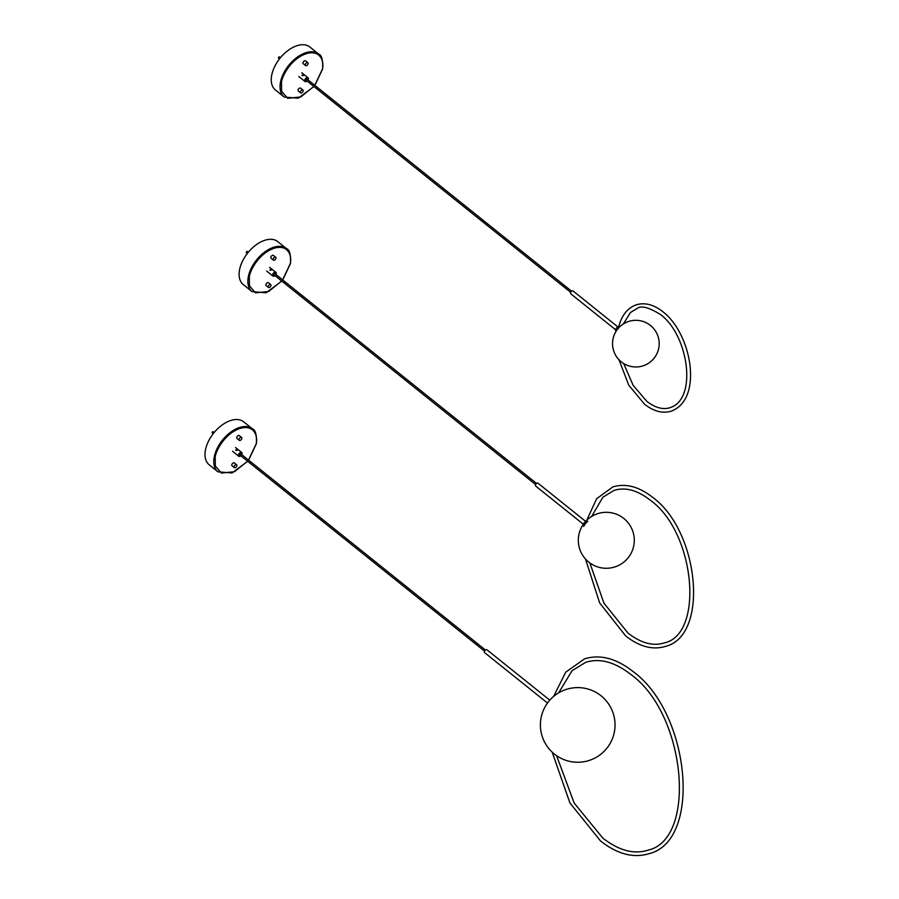 <?xml version="1.0" encoding="UTF-8"?>
<svg xmlns="http://www.w3.org/2000/svg" width="899" height="899" viewBox="0 0 899 899"><rect width="100%" height="100%" fill="white"/><g stroke="black" fill="none" stroke-linecap="round" stroke-linejoin="round"><path stroke-width="1.35" d="M279.398 57.188L278.948 56.828L278.724 58.042M284.219 97.058A27.543 16.328 128.7 0 1 280.432 82.517A27.543 16.328 128.7 0 1 296.749 57.547A27.543 16.328 128.7 0 1 318.684 54.075L309.919 47.04A27.543 16.328 128.7 0 0 287.983 50.513A27.543 16.328 128.7 0 0 271.655 75.482A27.543 16.328 128.7 0 0 275.454 90.024L284.219 97.058L298.277 98.205L313.965 86.529M302.896 90.012L300.581 88.158A1.832 1.09 128.7 0 0 299.715 88.068A1.832 1.09 128.7 0 0 298.232 89.473A1.832 1.09 128.7 0 0 298.288 91.024L300.592 92.878A1.832 1.09 -51.3 0 1 300.536 91.327A1.832 1.09 -51.3 0 1 302.019 89.922A1.832 1.09 -51.3 0 1 302.896 90.012A1.832 1.09 -51.3 0 1 302.952 91.563A1.832 1.09 -51.3 0 1 301.468 92.957A1.832 1.09 -51.3 0 1 300.592 92.878M307.851 62.694L305.548 60.851A1.832 1.09 128.7 0 0 304.671 60.761A1.832 1.09 128.7 0 0 303.188 62.166A1.832 1.09 128.7 0 0 303.244 63.717L305.559 65.56A1.832 1.09 -51.3 0 1 305.503 64.009A1.832 1.09 -51.3 0 1 306.986 62.615A1.832 1.09 -51.3 0 1 307.851 62.694A1.832 1.09 -51.3 0 1 307.919 64.245A1.832 1.09 -51.3 0 1 306.435 65.649A1.832 1.09 -51.3 0 1 305.559 65.56M303.66 74.831L302.233 75.673L303.862 75.134M307.121 81.056A2.382 1.416 -51.3 0 1 305.042 81.494A2.382 1.416 -51.3 0 1 304.682 80.73A2.382 1.416 -51.3 0 1 305.885 78.269A2.382 1.416 -51.3 0 1 308.031 77.775A2.382 1.416 -51.3 0 1 308.391 78.539A2.382 1.416 -51.3 0 1 308.042 79.91M306.39 80.472A1.011 0.596 -51.3 0 1 306.256 79.056A1.011 0.596 -51.3 0 1 307.312 79.314M302.064 75.426L303.626 75.505M303.761 75.381L302.064 75.302A0.921 0.629 175.6 0 1 303.851 75.224M615.669 329.776A2.573 1.528 -51.3 0 1 615.68 329.708A2.573 1.528 -51.3 0 1 617.86 326.989A2.573 1.528 -51.3 0 1 617.928 326.966L573.113 290.995A1.832 1.09 -51.3 0 0 572.247 290.905A1.832 1.09 -51.3 0 0 570.764 292.31A1.832 1.09 -51.3 0 0 570.82 293.861L615.669 329.809A2.753 1.629 128.7 0 0 616.04 331.293L616.062 331.304M618.703 326.764A2.753 1.629 128.7 0 0 618.175 326.865A2.753 1.629 128.7 0 0 617.995 326.933A2.753 1.629 128.7 0 0 615.658 329.843L615.68 329.708M618.175 328.427L618.456 327.787M247.247 251.754L246.787 251.383L246.562 252.597M252.068 291.624A27.543 16.328 128.7 0 1 248.27 277.083A27.543 16.328 128.7 0 1 264.598 252.113A27.543 16.328 128.7 0 1 286.534 248.641L277.757 241.606A27.543 16.328 128.7 0 0 255.822 245.079A27.543 16.328 128.7 0 0 239.505 270.048A27.543 16.328 128.7 0 0 243.292 284.59L252.068 291.624L266.126 292.771L281.803 281.095M270.734 284.578L268.43 282.724A1.832 1.09 128.7 0 0 267.554 282.634A1.832 1.09 128.7 0 0 266.07 284.039A1.832 1.09 128.7 0 0 266.126 285.59L268.441 287.444A1.832 1.09 -51.3 0 1 268.385 285.893A1.832 1.09 -51.3 0 1 269.857 284.489A1.832 1.09 -51.3 0 1 270.734 284.578A1.832 1.09 -51.3 0 1 270.79 286.118A1.832 1.09 -51.3 0 1 269.307 287.523A1.832 1.09 -51.3 0 1 268.441 287.444M275.701 257.26L273.386 255.417A1.832 1.09 128.7 0 0 272.521 255.327A1.832 1.09 128.7 0 0 271.037 256.732A1.832 1.09 128.7 0 0 271.093 258.283L273.397 260.126A1.832 1.09 -51.3 0 1 273.341 258.575A1.832 1.09 -51.3 0 1 274.824 257.181A1.832 1.09 -51.3 0 1 275.701 257.26A1.832 1.09 -51.3 0 1 275.757 258.811A1.832 1.09 -51.3 0 1 274.274 260.216A1.832 1.09 -51.3 0 1 273.397 260.126M271.509 269.397L270.082 270.239L271.7 269.7M274.97 275.622A2.382 1.416 -51.3 0 1 272.88 276.06A2.382 1.416 -51.3 0 1 272.521 275.296A2.382 1.416 -51.3 0 1 273.734 272.835A2.382 1.416 -51.3 0 1 275.869 272.341A2.382 1.416 -51.3 0 1 276.229 273.105A2.382 1.416 -51.3 0 1 275.892 274.465M274.24 275.027A1.011 0.596 -51.3 0 1 274.105 273.622A1.011 0.596 -51.3 0 1 275.161 273.88M269.902 269.992L271.476 270.071M271.599 269.947L269.914 269.869A0.921 0.629 175.6 0 1 271.689 269.79M583.62 523.892A2.573 1.528 -51.3 0 1 585.361 521.723M585.305 521.78A2.753 1.629 128.7 0 0 583.665 523.836M583.361 524.263L535.725 486.078A1.832 1.09 -51.3 0 1 535.669 484.516A1.832 1.09 -51.3 0 1 537.164 483.123A1.832 1.09 -51.3 0 1 538.029 483.213L585.654 521.398M587.8 521.296A9.001 5.338 128.7 0 0 583.732 526.376M213.142 431.958L212.681 431.587L212.467 432.801M217.963 471.829A27.543 16.328 128.7 0 1 214.176 457.276A27.543 16.328 128.7 0 1 230.492 432.307A27.543 16.328 128.7 0 1 252.428 428.834L243.651 421.8A27.543 16.328 128.7 0 0 221.727 425.283A27.543 16.328 128.7 0 0 205.399 450.253A27.543 16.328 128.7 0 0 209.197 464.794L217.963 471.829L232.021 472.964L247.708 461.299M236.628 464.772L234.324 462.918A1.832 1.09 128.7 0 0 233.448 462.839A1.832 1.09 128.7 0 0 231.964 464.244A1.832 1.09 128.7 0 0 232.032 465.783L234.336 467.637A1.832 1.09 -51.3 0 1 234.279 466.087A1.832 1.09 -51.3 0 1 235.763 464.693A1.832 1.09 -51.3 0 1 236.628 464.772A1.832 1.09 -51.3 0 1 236.695 466.323A1.832 1.09 -51.3 0 1 235.212 467.727A1.832 1.09 -51.3 0 1 234.336 467.637M241.595 437.465L239.291 435.61A1.832 1.09 128.7 0 0 238.415 435.532A1.832 1.09 128.7 0 0 236.931 436.925A1.832 1.09 128.7 0 0 236.988 438.476L239.303 440.33A1.832 1.09 -51.3 0 1 239.235 438.779A1.832 1.09 -51.3 0 1 240.718 437.375A1.832 1.09 -51.3 0 1 241.595 437.465A1.832 1.09 -51.3 0 1 241.651 439.015A1.832 1.09 -51.3 0 1 240.168 440.409A1.832 1.09 -51.3 0 1 239.303 440.33M237.403 449.59L235.976 450.433L237.606 449.893M240.865 455.815A2.382 1.416 -51.3 0 1 238.786 456.265A2.382 1.416 -51.3 0 1 238.426 455.501A2.382 1.416 -51.3 0 1 239.628 453.029A2.382 1.416 -51.3 0 1 241.764 452.534A2.382 1.416 -51.3 0 1 242.123 453.298A2.382 1.416 -51.3 0 1 241.786 454.669M240.134 455.231A1.011 0.596 -51.3 0 1 239.999 453.826A1.011 0.596 -51.3 0 1 241.056 454.085M235.808 450.197L237.37 450.264M237.505 450.152L235.808 450.062A0.921 0.629 175.6 0 1 237.594 449.994M547.491 703.04L484.617 652.64A1.832 1.09 -51.3 0 1 484.561 651.09A1.832 1.09 -51.3 0 1 486.056 649.685A1.832 1.09 -51.3 0 1 486.921 649.775L549.795 700.175M313.852 86.439L300.727 96.957L287.635 98.294L281.623 91.26L281.454 82.697C281.803 76.494 290.737 59.098 305.941 53.783C321.033 49.074 324.382 62.413 322.381 69.167L314.774 85.293M281.69 281.005L268.565 291.523L255.473 292.86L249.461 285.826L249.293 277.263C249.652 271.06 258.586 253.653 273.79 248.349C288.882 243.64 292.22 256.979 290.22 263.733L282.612 279.859M247.596 461.209L234.459 471.717L221.379 473.065L215.367 466.03L215.187 457.467C215.546 451.253 224.48 433.857 239.685 428.553C254.777 423.845 258.125 437.184 256.125 443.937L248.506 460.063M570.73 292.377L305.75 79.955M279.488 58.896L278.375 58.008M571.64 291.231L306.671 78.809M280.409 57.75L279.297 56.862M318.684 54.075C321.696 55.03 323.022 59.986 322.64 68.931L314.886 85.383M308.031 77.775L301.794 72.774M305.042 81.494L298.805 76.505M623.4 323.932L630.401 312.549L637.335 308.323C641.369 305.357 649.168 307.48 660.731 314.695C688.42 335.26 697.748 398.886 670.171 407.652C663.001 409.933 655.202 407.82 646.763 401.28L633.087 385.255L623.704 363.556M618.231 328.787C621.018 316.212 627.008 308.222 636.177 304.84C644.886 302.244 653.843 304.57 663.024 311.829C691.825 334.012 703.321 399.257 671.317 411.135C662.608 413.742 653.663 411.405 644.471 404.145L628.749 385.154L618.962 359.724M628.648 321.46A23.329 23.329 0 0 0 621.265 361.848A23.329 23.329 0 0 0 658.046 336.44A23.329 23.329 0 0 0 628.648 321.46M535.635 484.595L273.599 274.521M247.337 253.462L246.214 252.563M536.557 483.448L274.521 273.375M248.248 252.316L247.135 251.417M286.534 248.641C289.545 249.596 290.86 254.552 290.489 263.497L282.724 279.949M275.869 272.341L269.633 267.34M272.88 276.06L266.655 271.071M591.643 516.453L602.903 497.226L613.983 490.416C625.255 486.865 637.38 490.146 650.359 500.237C695.478 532.444 704.31 634.391 664.383 642.886C653.112 646.437 640.987 643.167 627.996 633.076L603.937 603.173L589.856 562.943M586.755 520.263L596.61 498.765L612.826 486.932C625.648 483.066 638.919 486.55 652.663 497.372C699.265 531.185 709.412 635.548 665.541 646.381C652.719 650.247 639.436 646.763 625.704 635.941L599.655 602.948L585.507 559.032M597.655 513.677A27.993 27.993 0 0 0 588.789 562.133A27.993 27.993 0 0 0 632.918 531.646A27.993 27.993 0 0 0 597.655 513.677M484.539 651.157L239.494 454.714M213.232 433.666L212.119 432.767M485.449 650.011L240.415 453.568M214.153 432.52L213.029 431.621M252.428 428.834C255.44 429.789 256.766 434.745 256.384 443.701L248.618 460.153M241.764 452.534L235.538 447.545M238.786 456.265L232.549 451.264M558.627 692.859L572.09 670.676L585.743 662.305C599.757 657.911 614.77 661.956 630.783 674.419C686.308 714.121 697.309 839.497 647.864 850.207C633.851 854.601 618.838 850.555 602.824 838.093L574.135 802.998L556.605 755.699M553.672 696.388L565.696 672.194L584.597 658.821C600.15 654.112 616.321 658.36 633.087 671.553C690.106 712.873 702.422 840.666 649.022 853.69C633.458 858.399 617.298 854.151 600.521 840.958L569.932 802.964L552.188 752.148M566.19 689.432A37.32 37.32 0 0 0 554.38 754.047A37.32 37.32 0 0 0 613.219 713.401A37.32 37.32 0 0 0 566.19 689.432"/></g></svg>
